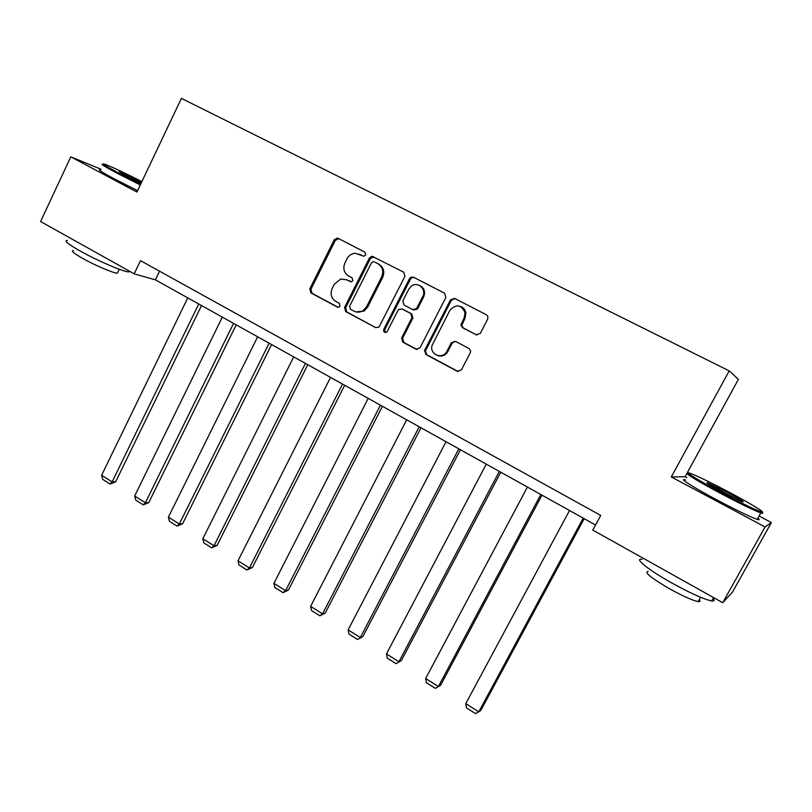 <?xml version="1.0" encoding="UTF-8"?>
<svg xmlns="http://www.w3.org/2000/svg" width="812" height="812" viewBox="0 0 812 812"><rect width="100%" height="100%" fill="white"/><g stroke="black" fill="none" stroke-linecap="round" stroke-linejoin="round"><path stroke-width="1.22" d="M365.704 255.009L364.892 252.156L338.096 238.342L337.203 238.078L334.239 239.804L309.798 288.899L310.915 292.929L337.345 307.078L339.04 307.109L340.055 306.114L339.264 303.262L335.813 301.414C331.225 298.298 330.017 293.964 332.189 288.422L334.229 284.322L340.695 279.064L346.653 279.795L351.515 281.754L352.844 280.627L352.043 277.775L348.571 275.958C343.963 272.862 342.735 268.528 344.917 262.956L346.978 258.835C348.886 255.364 351.697 253.506 355.412 253.273L363.908 256.227L365.704 255.009M476.126 334.798L480.298 333.387L487.718 319.065L487.799 316.203L486.469 314.823L454.629 298.41L450.518 299.851L424.646 350.276L425.853 354.479L457.237 371.287L461.378 369.917L470.28 352.743L470.615 350.804L469.031 348.5L455.461 341.334L451.33 342.735L446.955 351.22C442.875 360.031 429.152 354.621 432.075 345.415L449.807 310.438C456.212 303.718 461.297 304.49 465.053 312.772L464.139 317.888L460.901 325.125L462.495 327.683L476.766 335.041M686.82 477.629L685.095 476.715L671.28 476.938L765.087 526.947L722.741 602.697L732.505 592.07L771.4 522.552L759.068 515.996M671.28 476.938L729.206 370.881L181.411 98.384L136.913 192.058L70.796 156.807L40.6 221.534L134.193 273.837L155.396 279.846L595.551 524.999M722.741 602.697L592.801 530.084L600.728 515.437L140.506 260.652L134.193 273.837M404.944 276.313L403.757 272.193L371.977 256.227L369.419 257.972L344.552 307.474L345.699 311.554L375.672 327.612L379.001 327.084L404.944 276.313M413.531 277.227L444.631 293.254L445.849 297.446L420.037 347.82L415.988 349.201L402.793 342.136L401.605 337.965L411.948 317.685L410.76 313.523L402.031 308.936L398.631 309.504L398.022 310.346L387.009 331.854C384.553 333.072 383.457 332.27 383.721 329.459L409.502 278.668L410.811 277.298L413.531 277.227M685.095 476.715L738.392 379.377L729.206 370.881M455.004 298.603L451.391 300.247L425.376 351.028L426.777 354.742L458.303 371.622M100.972 169.241L70.796 156.807M765.087 526.947L771.4 522.552M159.558 271.198L155.396 279.846M464.119 309.839L464.393 309.301M363.38 256.176L359.777 254.359M346.348 279.643L350.774 281.825M338.746 238.677L335.336 240.311L310.945 289.295L312.062 293.325L338.168 307.301M373.936 256.815L370.455 258.449L345.638 307.839L346.775 311.909L375.672 327.612M374.22 261.85L373.124 261.647L371.46 262.855L349.596 306.347L350.398 309.21L354.062 311.169C357.026 312.62 360 312.488 362.964 310.742L366.618 306.703L381.67 276.882C383.883 271.238 382.635 266.874 377.935 263.768L375.083 262.235M355.92 311.889L364.02 311.108L367.663 307.068L366.618 306.703M375.256 262.317L378.95 264.225C383.65 267.331 384.888 271.695 382.685 277.318L367.663 307.068M402.366 309.057L411.714 313.889L412.902 318.03L402.579 338.269L403.767 342.42L417.013 349.515M414.008 277.471L411.765 277.734L410.456 279.105L384.726 329.784L385.406 332.585M422.727 296.553C426.919 289.173 417.642 280.911 411.248 286.26L408.73 289.275L402.823 300.897L404.011 305.038L412.74 309.626L416.526 308.631L422.727 296.553L423.661 296.948C425.62 291.721 424.27 287.895 419.601 285.479M413.694 309.991L417.469 308.996L416.779 308.215M423.661 296.948L417.723 308.58M460.83 306.611C463.703 307.799 465.388 309.971 465.905 313.127L464.992 318.243L461.764 325.46L463.358 328.007L476.857 335.072M437.891 355.636C442.124 356.783 445.433 355.402 447.848 351.494L446.955 351.22M455.471 341.344L452.213 343.029L447.848 351.494M198.757 303.992L112.127 481.881L101.612 475.284L187.755 297.872M115.629 481.841L110.077 484.013L112.127 481.881L115.629 481.841L201.549 305.556M110.077 484.013L102.728 479.395L101.612 475.284M141.887 181.604C124.754 172.946 112.442 167.17 104.951 164.268C100.485 162.816 104.586 165.475 117.243 172.266L140.679 184.141M140.293 184.953L116.431 172.865C104.098 166.257 99.703 163.445 103.236 164.44M141.014 183.431L119.273 171.718L141.572 182.264M130.082 271.543L128.479 271.898C122.835 271.634 96.455 260.256 79.677 250.746C67.619 243.823 63.559 240.393 67.497 240.453M117.933 271.939L117.314 273.238C113.183 273.106 94.233 264.986 82.205 258.135C73.506 253.131 70.593 250.624 73.445 250.603M137.583 190.647L113.741 178.579C101.429 171.951 97.054 169.099 100.617 170.012M141.197 183.045L122.115 173.798M728.293 491.757C710.967 482.643 698.553 476.603 691.053 473.629C681.603 469.955 697.356 479.902 721.726 492.782C741.529 503.186 754.652 509.52 761.088 511.773C767.492 513.783 750.004 503.207 728.293 491.757M761.402 511.854C763.209 513.214 763.239 513.641 761.494 513.133L760.793 512.91C753.546 510.2 740.331 503.795 721.137 493.696C697.173 481.008 681.004 470.899 688.921 473.741M726.72 492.001C740.29 499.309 745.477 502.537 742.28 501.704L723.431 492.519C710.916 485.779 705.547 482.49 707.303 482.653L726.72 492.001M740.382 500.923L709.383 484.612M713.119 598.383C714.834 600.444 714.367 601.286 711.688 600.941C703.923 599.327 690.636 593.339 671.818 582.986C648.321 569.892 633.441 557.793 642.069 559.336M699.233 599.672C700.452 601.174 700.096 601.804 698.168 601.58C692.555 600.474 683.004 596.201 669.524 588.761C650.859 577.799 643.733 572.044 648.169 571.506M757.84 518.208C759.859 519.771 759.636 520.167 757.18 519.375C749.902 516.747 736.677 510.372 717.514 500.253C693.549 487.525 677.472 477.263 685.501 480.034M233.562 323.379L145.389 502.74L134.65 496.01L222.326 317.127M148.769 502.598L143.237 504.841L145.389 502.74L148.769 502.598L236.211 324.861M143.237 504.841L135.746 500.131L134.65 496.01M269.117 343.182L179.34 524.034L168.388 517.163L257.637 336.787M182.588 523.791L177.097 526.115L179.34 524.034L182.588 523.791L271.604 344.572M177.097 526.115L169.434 521.304L168.388 517.163M305.424 363.411L214.013 545.776L202.827 538.762L293.7 356.874M217.119 545.42L211.658 547.826L214.013 545.776L217.119 545.42L307.758 364.71M211.658 547.826L203.842 542.913L202.827 538.762M342.522 384.066L249.426 567.984L237.997 560.818L330.545 377.397M252.39 567.517L246.96 570.004L249.426 567.984L252.39 567.517L344.694 385.274M246.96 570.004L238.972 564.99L237.997 560.818M380.432 405.188L285.591 590.669L273.918 583.341L368.191 398.367M288.402 590.08L283.023 592.648L285.591 590.669L288.402 590.08L382.432 406.294M283.023 592.648L274.862 587.533L273.918 583.341M419.195 426.777L322.557 613.842L310.62 606.361L406.68 419.804M325.206 613.131L319.857 615.8L322.557 613.842L325.206 613.131L421.002 427.782M464.982 312.285L465.398 311.118M319.857 615.8L311.524 610.563L310.62 606.361M458.821 448.843L360.325 637.532L348.125 629.889L446.021 441.718M362.812 636.689L357.513 639.45L362.812 636.689L460.434 449.746M357.513 639.45L348.987 634.101L348.125 629.889M499.339 471.417L398.936 661.75L386.461 653.924L486.256 464.129M401.25 660.765L395.992 663.627L401.25 660.765L500.76 472.208M395.992 663.627L387.283 658.156L386.461 653.924M540.802 494.508L438.409 686.505L425.661 678.507L527.414 487.048M440.54 685.379L435.344 688.343L440.54 685.379L542 495.178M435.344 688.343L426.432 682.75L425.661 678.507M583.219 518.137L478.796 711.83L465.753 703.649L569.516 510.504M465.753 703.649L466.474 707.902L475.578 713.616L480.734 710.561L584.204 518.685M360.518 254.704L359.462 254.217M347.729 280.221L346.653 279.795M337.934 307.281L337.345 307.078M312.062 293.325L310.915 292.929M310.945 289.295L309.798 288.899M335.336 240.311L334.239 239.804M346.775 311.909L345.699 311.554M345.638 307.839L344.552 307.474M370.455 258.449L369.419 257.972M382.685 277.318L381.67 276.882M378.95 264.225L377.935 263.768M416.932 349.475L415.988 349.201M403.767 342.42L402.793 342.136M402.579 338.269L401.605 337.965M412.902 318.03L411.948 317.685M411.714 313.889L410.76 313.523M403.006 309.301L402.031 308.936M384.726 329.784L383.721 329.459M410.456 279.105L409.502 278.668M463.358 328.007L462.495 327.683M462.119 323.795L461.267 323.46M464.992 318.243L464.139 317.888M452.213 343.029L451.33 342.735M458.11 371.52L457.237 371.287M426.777 354.742L425.853 354.479M425.569 350.561L424.646 350.276M451.391 300.247L450.518 299.851M338.299 238.586L337.203 238.078M373.012 256.704L371.977 256.227M364.02 311.108L362.964 310.742M417.469 308.996L416.526 308.631M411.765 277.734L410.811 277.298M461.764 325.46L460.901 325.125M465.905 313.127L465.053 312.772M425.376 351.028L424.443 350.743M119.222 269.239L117.314 273.238M128.479 271.898L128.956 270.903M757.18 519.375L760.793 512.91M700.563 597.277L698.168 601.58M711.688 600.941L713.565 597.571M707.516 483.384L707.303 482.653M761.088 511.773L761.494 513.133"/></g></svg>
